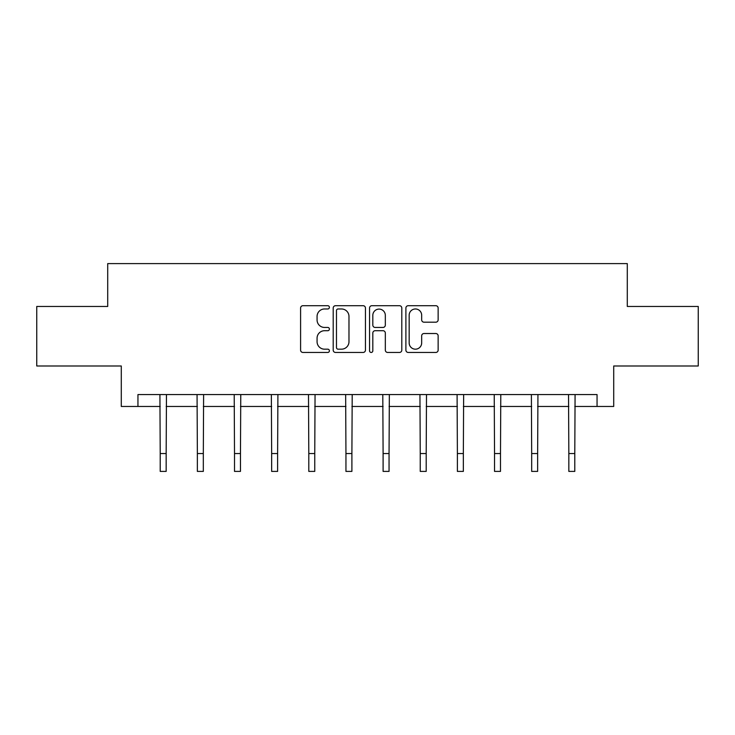 <?xml version="1.0" encoding="UTF-8"?>
<svg xmlns="http://www.w3.org/2000/svg" width="735" height="735" viewBox="0 0 735 735"><rect width="100%" height="100%" fill="white"/><g stroke="black" fill="none" stroke-linecap="round" stroke-linejoin="round"><path stroke-width="1.1" d="M329.399 307.34A1.635 1.635 0 0 0 327.764 305.705L302.93 305.705A2.334 2.334 0 0 0 300.597 308.048L300.597 350.117A2.334 2.334 0 0 0 302.93 352.451L327.764 352.451A1.635 1.635 0 0 0 329.399 350.815A1.635 1.635 0 0 0 327.764 349.18L324.548 349.18A7.479 7.479 0 0 1 317.07 341.702L317.07 338.192A7.479 7.479 0 0 1 324.548 330.713L327.764 330.713A1.635 1.635 0 0 0 329.399 329.078A1.635 1.635 0 0 0 327.764 327.442L324.548 327.442A7.479 7.479 0 0 1 317.07 319.964L317.07 316.454A7.479 7.479 0 0 1 324.548 308.976L327.764 308.976A1.635 1.635 0 0 0 329.399 307.34M435.809 322.187A2.334 2.334 0 0 0 438.143 319.844L438.143 308.048A2.334 2.334 0 0 0 435.809 305.705L408.228 305.705A2.334 2.334 0 0 0 405.895 308.048L405.895 350.117A2.334 2.334 0 0 0 408.228 352.451L435.809 352.451A2.334 2.334 0 0 0 438.143 350.117L438.143 335.858A2.334 2.334 0 0 0 435.809 333.525L424.003 333.525A2.334 2.334 0 0 0 421.669 335.858L421.669 342.923A6.257 6.257 0 0 1 415.413 349.18A6.257 6.257 0 0 1 409.165 342.923L409.165 315.232A6.257 6.257 0 0 1 415.413 308.976A6.257 6.257 0 0 1 421.669 315.232L421.669 319.844A2.334 2.334 0 0 0 424.003 322.187L435.809 322.187M137.95 406.464L137.95 394.566L597.05 394.566L597.05 406.464L613.716 406.464L613.716 365.984L698.25 365.984L698.25 306.458L627.286 306.458L627.286 263.599L107.714 263.599L107.714 306.458L36.75 306.458L36.75 365.984L121.284 365.984L121.284 406.464L160.212 406.464M365.451 308.048A2.334 2.334 0 0 0 363.118 305.705L335.537 305.705A2.334 2.334 0 0 0 333.203 308.048L333.203 350.117A2.334 2.334 0 0 0 335.537 352.451L363.118 352.451A2.334 2.334 0 0 0 365.451 350.117L365.451 308.048M371.882 305.705L399.463 305.705A2.334 2.334 0 0 1 401.797 308.048L401.797 350.117A2.334 2.334 0 0 1 399.463 352.451L387.657 352.451A2.334 2.334 0 0 1 385.324 350.117L385.324 333.056A2.334 2.334 0 0 0 382.981 330.713L375.153 330.713A2.334 2.334 0 0 0 372.82 333.056L372.82 350.815A1.635 1.635 0 0 1 371.184 352.451A1.635 1.635 0 0 1 369.549 350.815L369.549 308.048A2.334 2.334 0 0 1 371.882 305.705M166.165 406.464L197.366 406.464M203.319 406.464L234.511 406.464M240.464 406.464L271.656 406.464M277.61 406.464L308.801 406.464M314.755 406.464L345.946 406.464M351.9 406.464L383.1 406.464M389.054 406.464L420.245 406.464M426.199 406.464L457.39 406.464M463.344 406.464L494.536 406.464M500.489 406.464L531.681 406.464M537.634 406.464L568.835 406.464M574.788 406.464L597.05 406.464M338.109 308.976A1.635 1.635 0 0 0 336.474 310.611L336.474 347.545A1.635 1.635 0 0 0 338.109 349.18L341.499 349.18A7.479 7.479 0 0 0 348.978 341.702L348.978 316.454A7.479 7.479 0 0 0 341.499 308.976L338.109 308.976M385.324 315.352A6.257 6.257 0 0 0 379.067 309.095A6.257 6.257 0 0 0 372.82 315.352L372.82 325.109A2.334 2.334 0 0 0 375.153 327.442L382.981 327.442A2.334 2.334 0 0 0 385.324 325.109L385.324 315.352M159.918 394.566L160.212 453.541L166.165 453.541L166.468 394.566M160.212 453.541L160.212 471.401L166.165 471.401L166.165 453.541M197.063 394.566L197.366 453.541L203.319 453.541L203.613 394.566M197.366 453.541L197.366 471.401L203.319 471.401L203.319 453.541M234.208 394.566L234.511 453.541L240.464 453.541L240.768 394.566M234.511 453.541L234.511 471.401L240.464 471.401L240.464 453.541M271.353 394.566L271.656 453.541L277.61 453.541L277.913 394.566M271.656 453.541L271.656 471.401L277.61 471.401L277.61 453.541M308.498 394.566L308.801 453.541L314.755 453.541L315.058 394.566M308.801 453.541L308.801 471.401L314.755 471.401L314.755 453.541M345.652 394.566L345.946 453.541L351.9 453.541L352.203 394.566M345.946 453.541L345.946 471.401L351.9 471.401L351.9 453.541M382.797 394.566L383.1 453.541L389.054 453.541L389.348 394.566M383.1 453.541L383.1 471.401L389.054 471.401L389.054 453.541M419.942 394.566L420.245 453.541L426.199 453.541L426.502 394.566M420.245 453.541L420.245 471.401L426.199 471.401L426.199 453.541M457.087 394.566L457.39 453.541L463.344 453.541L463.647 394.566M457.39 453.541L457.39 471.401L463.344 471.401L463.344 453.541M494.232 394.566L494.536 453.541L500.489 453.541L500.792 394.566M494.536 453.541L494.536 471.401L500.489 471.401L500.489 453.541M531.387 394.566L531.681 453.541L537.634 453.541L537.937 394.566M531.681 453.541L531.681 471.401L537.634 471.401L537.634 453.541M568.532 394.566L568.835 453.541L574.788 453.541L575.082 394.566M568.835 453.541L568.835 471.401L574.788 471.401L574.788 453.541"/></g></svg>
